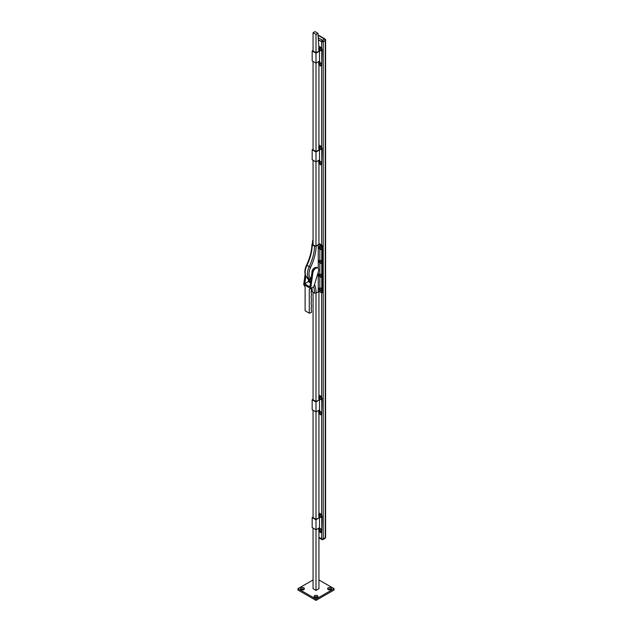 <?xml version="1.0" encoding="UTF-8"?>
<svg xmlns="http://www.w3.org/2000/svg" width="632" height="632" viewBox="0 0 632 632"><rect width="100%" height="100%" fill="white"/><g stroke="black" fill="none" stroke-linecap="round" stroke-linejoin="round"><path stroke-width="0.95" d="M301.053 589.474L301.053 589.474A1.983 1.145 180 0 1 301.053 587.863A1.983 1.145 180 0 1 303.85 587.863A1.983 1.145 180 0 1 303.85 589.474A1.983 1.145 180 0 1 301.053 589.474L301.709 589.854M303.423 589.664A1.051 0.608 0 0 0 303.51 589.427A1.051 0.608 0 0 0 303.202 588.992A1.051 0.608 0 0 0 302.049 588.866A1.051 0.608 0 0 0 301.401 589.427A1.051 0.608 0 0 0 301.488 589.664M303.376 589.68A1.051 0.608 0 0 0 303.202 589.545A1.051 0.608 0 0 0 301.527 589.68M314.602 597.295L314.602 597.295A1.983 1.145 180 0 1 314.602 595.684A1.983 1.145 180 0 1 317.398 595.684A1.983 1.145 180 0 1 317.398 597.295A1.983 1.145 180 0 1 314.602 597.295L315.257 597.674M316.964 597.485A1.051 0.608 0 0 0 317.051 597.248A1.051 0.608 0 0 0 316.743 596.813A1.051 0.608 0 0 0 315.597 596.687A1.051 0.608 0 0 0 314.949 597.248A1.051 0.608 0 0 0 315.036 597.485M316.924 597.501A1.051 0.608 0 0 0 316.743 597.366A1.051 0.608 0 0 0 315.076 597.501M328.15 589.474L328.15 589.474A1.983 1.145 180 0 1 328.15 587.863A1.983 1.145 180 0 1 330.947 587.863A1.983 1.145 180 0 1 330.947 589.474A1.983 1.145 180 0 1 328.15 589.474L328.798 589.854M330.512 589.664A1.051 0.608 0 0 0 330.599 589.427A1.051 0.608 0 0 0 330.291 588.992A1.051 0.608 0 0 0 329.146 588.866A1.051 0.608 0 0 0 328.49 589.427A1.051 0.608 0 0 0 328.577 589.664M330.473 589.68A1.051 0.608 0 0 0 330.291 589.545A1.051 0.608 0 0 0 328.624 589.68M318.931 588.534L316 590.493L313.061 588.542M318.931 579.931L334.059 588.668L316 599.096L297.941 588.668L313.061 579.939M316 599.096L316 600.4L334.059 589.972L334.059 588.668M316 600.4L297.941 589.972L297.941 588.668M318.931 243.889L319.437 244.181L315.376 246.14L312.35 244.387L313.061 243.984M319.839 246.425L319.839 244.94L321.759 246.046L321.759 292.972L322.549 292.513L322.549 245.587L318.931 243.494M309.285 313.203L305.114 310.794L305.114 286.944L303.7 284.503L310.699 288.54L313.859 286.715L318.481 271.42A4.147 2.394 120 0 0 317.857 268.063A4.147 2.394 120 0 0 314.894 268.94A4.147 2.394 120 0 0 312.887 272.748L310.699 288.54L309.285 289.353L311.845 288.002A12.774 7.371 120 0 0 311.521 294.773A12.774 7.371 120 0 0 311.521 300.247A12.774 7.371 120 0 0 311.521 305.722A12.774 7.371 120 0 0 311.544 311.276L311.544 312.358L309.285 313.203L309.285 289.353M310.51 282.875L308.258 281.572L304.758 283.902L305.833 276.129M317.857 268.063L316.948 267.541A4.147 2.394 -60 0 0 313.993 268.418A4.147 2.394 -60 0 0 311.987 272.226L309.949 286.904L304.758 283.902M305.114 274.32L303.7 284.503M308.811 279.747L308.258 281.572M311.963 272.392A3.192 1.841 -60 0 1 314.515 267.984M312.508 242.854L312.508 240.705L313.061 241.021M312.279 290.886L312.279 291.794A36.972 21.346 120 0 0 311.924 287.837M310.525 282.765A36.972 21.346 120 0 0 306.931 277.432A12.134 7.007 -60 0 1 306.931 265.416A36.972 21.346 120 0 0 312.279 244.876L312.279 243.96L312.279 244.876L314.538 246.18A36.972 21.346 -60 0 1 309.182 266.72A12.134 7.007 120 0 0 309.182 278.736L306.931 277.432A1.114 0.901 133.1 0 1 306.646 277.148M313.693 286.81A36.972 21.346 -60 0 1 314.538 293.098L312.279 291.794M321.759 292.972L319.839 291.865L319.839 290.831M318.259 272.147L318.259 291.865A1.114 0.648 180 0 1 319.839 291.865M318.259 291.865L316.118 293.098A38.086 21.994 120 0 0 314.562 284.408M314.538 293.098L316.118 293.098M311.078 278.752A38.086 21.994 120 0 0 310.604 278.278A11.013 6.36 -60 0 1 310.604 267.368A38.086 21.994 120 0 0 316.118 246.172L314.538 246.18M313.061 240.381L312.508 240.705M313.061 243.51L312.279 243.96M316.118 246.172L318.259 244.94L318.259 268.418M319.839 244.94A1.114 0.648 -0 0 0 318.259 244.94M321.759 246.046L322.549 245.587M318.931 291.676L318.931 396.943M318.931 398.602L318.931 399.93M318.931 410.223L318.931 411.803M318.931 413.462L318.931 514.78M318.931 516.439L318.931 517.766M318.931 528.06L318.931 528.858M318.931 530.517L318.931 588.803M315.992 293.161L315.992 401.612M319.729 399.479A0.719 0.419 60 0 1 319.223 399.827L316.008 402.007L312.168 399.795L312.168 409.694L316.008 411.914L315.992 519.441M319.729 517.316A0.719 0.419 60 0 1 319.223 517.655L316.008 519.844L312.168 517.624L312.168 527.53L316.008 529.75L315.992 590.493M313.061 292.245L313.061 399.914M313.061 410.215L313.061 517.75M313.061 528.044L313.061 588.795M318.931 48.135L317.943 33.291L315.005 31.6L313.061 32.722L315.992 34.42L317.943 33.291M318.931 244.118L318.931 163.459M318.931 161.8L318.931 160.22M318.931 149.918L318.931 148.599M318.931 146.94L318.931 64.654M318.931 62.995L318.931 61.415M318.931 51.113L318.931 49.794M315.992 245.777L315.992 161.903L319.508 159.888L319.508 149.982L316.008 151.996L312.168 149.784L313.061 149.27M313.061 149.658L316.008 151.609L315.992 63.097M313.061 50.852L316.008 52.804L315.992 34.42M313.061 244.797L313.061 160.204M313.061 149.91L313.061 61.399M313.061 51.105L313.061 32.722M312.168 50.979L312.168 60.885L316.008 63.105L319.508 61.083L319.508 51.176L316.008 53.199L312.168 50.979L313.061 50.465M319.452 61.114A0.719 0.419 60 0 1 319.223 62.094L318.931 61.92M318.931 61.533L319.563 61.896A0.719 0.419 -120 0 0 319.705 61.96M318.931 46.673L320.858 47.787L321.759 49.351L321.759 65.515L320.858 66.036L320.29 65.704M319.729 50.663A0.719 0.419 60 0 1 319.223 51.01L319.508 51.176M316.008 52.804L319.563 50.813A0.719 0.419 -120 0 0 319.705 50.876M316.008 53.199L316.008 63.105M321.759 49.351L320.858 47.787M322.099 49.154L321.759 65.515M318.931 46.278L321.198 47.59M312.168 149.784L312.168 159.691L316.008 161.903L316.008 151.996M319.452 159.92A0.719 0.419 60 0 1 319.223 160.899L318.931 160.726M318.931 160.338L319.563 160.702A0.719 0.419 -120 0 0 319.705 160.757M318.931 145.479L320.858 146.592L321.759 148.157L321.759 164.32L320.858 164.841L320.29 164.51M319.729 149.468A0.719 0.419 60 0 1 319.223 149.816L319.508 149.982M316.008 151.609L319.563 149.618A0.719 0.419 -120 0 0 319.705 149.681M321.759 148.157L320.858 146.592M322.099 147.959L321.759 164.32M318.931 145.084L321.198 146.395M316.008 519.844L316.008 529.75L319.508 527.728L319.508 517.821M318.931 528.178L319.405 528.455M319.452 527.76A0.719 0.419 60 0 1 319.721 528.352M318.931 513.318L320.858 514.432L321.759 515.996L321.759 532.16L320.858 532.681L318.931 531.567M313.061 517.505L316.008 519.449L319.563 517.466A0.719 0.419 -120 0 0 319.705 517.521M312.168 517.624L313.061 517.11M321.759 515.996L320.858 514.432M322.099 515.799L321.759 532.16M318.931 512.923L321.198 514.235M316.008 402.007L316.008 411.914L319.508 409.892L319.508 399.985M319.452 409.923A0.719 0.419 60 0 1 319.223 410.903L318.931 410.737M318.931 410.342L319.563 410.705A0.719 0.419 -120 0 0 319.705 410.768M318.931 395.482L320.858 396.596L321.759 398.16L321.759 414.323L320.858 414.845L320.29 414.521M313.061 399.669L316.008 401.62L319.563 399.629A0.719 0.419 -120 0 0 319.705 399.685M312.168 399.795L313.061 399.274M321.759 398.16L320.858 396.596M322.099 397.97L321.759 414.323M318.931 395.095L321.198 396.406M321.649 532.223L321.649 538.875L318.931 537.303L321.649 538.875A1.114 0.648 0 0 0 323.228 538.875A1.114 0.648 180 0 1 321.649 538.875L318.931 537.429M318.109 35.376L324.469 39.05L322.438 40.227A1.114 0.648 60 0 1 323.228 41.593L325.259 40.424L323.228 41.728A1.114 0.648 180 0 1 321.649 41.728L318.465 39.887L321.649 41.728A1.114 0.648 0 0 0 323.228 41.728L325.259 40.551A1.114 0.648 180 0 0 325.591 40.093L325.591 537.247A1.114 0.648 180 0 1 325.259 537.698L323.228 538.875L325.259 537.698A1.114 0.648 0 0 0 325.591 537.247L325.591 537.374A1.114 0.648 180 0 1 325.259 537.832L323.228 539.001A1.114 0.648 60 0 1 322.999 539.515L325.03 538.346A1.114 0.648 -120 0 0 325.259 537.832L325.259 40.551A1.114 0.648 0 0 0 325.591 40.093A1.114 0.648 0 0 0 325.583 40.029M320.005 516.194L319.547 516.834L319.097 515.665L320.005 516.194M319.373 514.409A1.675 0.972 60 0 1 319.46 514.353A1.675 0.972 60 0 1 320.756 514.803A1.675 0.972 60 0 1 321.483 516.502A1.675 0.972 60 0 1 321.135 517.253A1.675 0.972 60 0 1 321.048 517.292M319.547 516.834L319.997 516.565M319.571 515.396L319.097 516.265M319.563 515.996L320.013 516.557M320.005 530.272L319.547 530.912L319.097 529.742L320.005 530.272M319.373 528.486A1.675 0.972 60 0 1 319.46 528.431A1.675 0.972 60 0 1 320.756 528.881A1.675 0.972 60 0 1 321.483 530.58A1.675 0.972 60 0 1 321.135 531.33A1.675 0.972 60 0 1 321.048 531.37M319.547 530.912L319.997 530.643M319.571 529.474L319.097 530.343M319.563 530.074L320.013 530.635M319.997 398.358L319.547 398.997L319.097 397.836L319.997 398.358M319.373 396.572A1.675 0.972 60 0 1 319.46 396.517A1.675 0.972 60 0 1 320.748 396.967A1.675 0.972 60 0 1 321.483 398.65A1.675 0.972 60 0 1 321.135 399.416A1.675 0.972 60 0 1 321.048 399.456M319.547 398.997L319.997 398.737M319.571 397.567L319.097 398.437M319.571 398.168L320.021 398.729M319.997 413.217L319.547 413.857L319.097 412.696L319.997 413.217M319.373 411.432A1.675 0.972 60 0 1 319.46 411.377A1.675 0.972 60 0 1 320.748 411.827A1.675 0.972 60 0 1 321.483 413.51A1.675 0.972 60 0 1 321.135 414.276A1.675 0.972 60 0 1 321.048 414.316M319.547 413.857L319.997 413.597M319.571 412.427L319.097 413.296M319.571 413.028L320.021 413.589M320.227 248.329L319.776 248.969L319.326 247.807L320.227 248.329M319.602 246.543A1.675 0.972 60 0 1 319.681 246.488A1.675 0.972 60 0 1 320.977 246.93A1.675 0.972 60 0 1 321.704 248.621A1.675 0.972 60 0 1 321.356 249.387A1.675 0.972 60 0 1 321.269 249.427M319.776 248.969L320.227 248.708L319.792 248.139L319.326 248.408M319.792 247.531L319.792 248.139M320.227 262.146L319.776 262.786L319.326 261.624L320.227 262.146M319.602 260.36A1.675 0.972 60 0 1 319.681 260.297A1.675 0.972 60 0 1 320.977 260.747A1.675 0.972 60 0 1 321.704 262.438A1.675 0.972 60 0 1 321.356 263.204A1.675 0.972 60 0 1 321.269 263.244M319.776 262.786L320.227 262.525L319.792 261.948L319.326 262.225M319.792 261.348L319.792 261.948M320.227 275.963L319.776 276.603L319.326 275.441L320.227 275.963M319.602 274.17A1.675 0.972 60 0 1 319.681 274.114A1.675 0.972 60 0 1 320.977 274.565A1.675 0.972 60 0 1 321.704 276.255A1.675 0.972 60 0 1 321.356 277.021A1.675 0.972 60 0 1 321.269 277.061M319.776 276.603L320.227 276.342L319.792 275.765L319.326 276.042M319.792 275.165L319.792 275.765M320.227 289.78L319.776 290.42L319.326 289.258L320.227 289.78M319.602 287.987A1.675 0.972 60 0 1 319.681 287.931A1.675 0.972 60 0 1 320.977 288.382A1.675 0.972 60 0 1 321.704 290.072A1.675 0.972 60 0 1 321.356 290.839A1.675 0.972 60 0 1 321.269 290.878M319.776 290.42L320.227 290.159L319.792 289.582L319.326 289.859M319.792 288.982L319.792 289.582M319.997 148.346L319.547 148.994L319.097 147.825L319.997 148.346M319.373 146.561A1.675 0.972 60 0 1 319.46 146.505A1.675 0.972 60 0 1 320.748 146.956A1.675 0.972 60 0 1 321.483 148.646A1.675 0.972 60 0 1 321.135 149.413A1.675 0.972 60 0 1 321.048 149.452M319.547 148.994L319.997 148.733M319.571 147.556L319.097 148.425M319.571 148.157L320.021 148.718M319.997 163.206L319.547 163.854L319.097 162.685L319.997 163.206M319.373 161.421A1.675 0.972 60 0 1 319.46 161.365A1.675 0.972 60 0 1 320.748 161.816A1.675 0.972 60 0 1 321.483 163.506A1.675 0.972 60 0 1 321.135 164.273A1.675 0.972 60 0 1 321.048 164.312M319.547 163.854L319.997 163.593M319.571 162.416L319.097 163.285M319.571 163.017L320.021 163.577M319.997 49.541L319.547 50.189L319.097 49.02L319.997 49.541M319.373 47.756A1.675 0.972 60 0 1 319.46 47.7A1.675 0.972 60 0 1 320.748 48.151A1.675 0.972 60 0 1 321.483 49.841A1.675 0.972 60 0 1 321.135 50.607A1.675 0.972 60 0 1 321.048 50.647M319.547 50.189L319.997 49.928M319.571 48.751L319.097 49.628M319.571 49.351L320.021 49.912M319.997 64.401L319.547 65.049L319.097 63.879L319.997 64.401M319.373 62.615A1.675 0.972 60 0 1 319.46 62.56A1.675 0.972 60 0 1 320.748 63.01A1.675 0.972 60 0 1 321.483 64.701A1.675 0.972 60 0 1 321.135 65.467A1.675 0.972 60 0 1 321.048 65.507M319.547 65.049L319.997 64.788M319.571 63.611L319.097 64.488M319.571 64.211L320.021 64.772M311.987 272.226L312.887 272.748M310.604 267.368L306.552 265.124C304.197 270.306 304.276 274.375 306.797 277.337L310.375 282.796M310.604 278.278A1.114 0.901 133.1 0 1 309.182 278.736A36.972 21.346 -60 0 1 310.825 280.584M319.839 260.242L319.839 249.379M319.839 274.059L319.839 263.196M319.839 287.876L319.839 277.014M322.438 539.459A1.114 0.648 -60 0 1 321.878 539.515A1.114 0.648 -60 0 1 321.649 539.001A1.114 0.648 180 0 0 323.228 539.001L323.228 41.593A1.114 0.648 0 0 1 321.649 41.593A1.114 0.648 -60 0 1 322.438 40.227L318.299 37.833M325.583 537.311A1.114 0.648 180 0 1 325.591 537.374A1.114 1.114 0 0 1 325.03 538.346M325.591 40.093L325.591 39.966A1.114 0.648 0 0 1 325.259 40.424A1.114 0.648 -120 0 0 324.469 39.05A1.114 0.648 -60 0 1 325.03 38.994L318.078 34.981M318.449 39.753L321.649 41.593L321.649 48.372M321.649 245.066L321.649 164.383M321.649 147.177L321.649 65.578M321.649 515.017L321.649 414.387M321.649 397.188L321.649 292.908M320.155 516.589A0.861 0.498 60 0 1 319.255 515.451A0.861 0.498 60 0 1 320.155 516.589M321.309 516.597A1.675 0.972 -120 0 0 320.59 514.898A1.675 0.972 -120 0 0 319.286 514.448C317.943 514.377 318.876 517.916 320.969 517.347A1.675 0.972 -120 0 0 321.309 516.597M320.155 530.667A0.861 0.498 60 0 1 319.255 529.529A0.861 0.498 60 0 1 320.155 530.667M321.309 530.675A1.675 0.972 -120 0 0 320.59 528.976A1.675 0.972 -120 0 0 319.286 528.526C317.943 528.455 318.876 531.994 320.969 531.425A1.675 0.972 -120 0 0 321.309 530.675M320.155 398.745A0.861 0.498 60 0 1 319.247 397.615A0.861 0.498 60 0 1 320.155 398.745M321.309 398.745A1.675 0.972 -120 0 0 320.582 397.062A1.675 0.972 -120 0 0 319.286 396.612C317.943 396.541 318.876 400.088 320.969 399.511A1.675 0.972 -120 0 0 321.309 398.745M320.155 413.604A0.861 0.498 60 0 1 319.247 412.475A0.861 0.498 60 0 1 320.155 413.604M321.309 413.604A1.675 0.972 -120 0 0 320.582 411.922A1.675 0.972 -120 0 0 319.286 411.472C317.943 411.4 318.876 414.947 320.969 414.371A1.675 0.972 -120 0 0 321.309 413.604M313.061 242.593A1.675 0.972 -120 0 0 312.745 242.672L312.176 244.031M320.385 248.716A0.861 0.498 60 0 1 319.468 247.586A0.861 0.498 60 0 1 320.385 248.716M321.538 248.716A1.675 0.972 -120 0 0 320.803 247.033A1.675 0.972 -120 0 0 319.516 246.583C318.173 246.512 319.105 250.051 321.19 249.482A1.675 0.972 -120 0 0 321.538 248.716M320.385 262.533A0.861 0.498 60 0 1 319.468 261.403A0.861 0.498 60 0 1 320.385 262.533M321.538 262.533A1.675 0.972 -120 0 0 320.803 260.85A1.675 0.972 -120 0 0 319.516 260.4C318.173 260.329 319.105 263.868 321.19 263.299A1.675 0.972 -120 0 0 321.538 262.533M320.385 276.35A0.861 0.498 60 0 1 319.468 275.22A0.861 0.498 60 0 1 320.385 276.35M321.538 276.35A1.675 0.972 -120 0 0 320.803 274.667A1.675 0.972 -120 0 0 319.516 274.217C318.173 274.146 319.105 277.685 321.19 277.116A1.675 0.972 -120 0 0 321.538 276.35M320.385 290.167A0.861 0.498 60 0 1 319.468 289.037A0.861 0.498 60 0 1 320.385 290.167M321.538 290.167A1.675 0.972 -120 0 0 320.803 288.476A1.675 0.972 -120 0 0 319.516 288.034C318.173 287.955 319.105 291.502 321.19 290.933A1.675 0.972 -120 0 0 321.538 290.167M320.155 148.741A0.861 0.498 60 0 1 319.247 147.604A0.861 0.498 60 0 1 320.155 148.741M321.309 148.741A1.675 0.972 -120 0 0 320.582 147.051A1.675 0.972 -120 0 0 319.286 146.6C317.943 146.529 318.876 150.076 320.969 149.507A1.675 0.972 -120 0 0 321.309 148.741M320.155 163.601A0.861 0.498 60 0 1 319.247 162.464A0.861 0.498 60 0 1 320.155 163.601M321.309 163.601A1.675 0.972 -120 0 0 320.582 161.91A1.675 0.972 -120 0 0 319.286 161.46C317.943 161.389 318.876 164.936 320.969 164.367A1.675 0.972 -120 0 0 321.309 163.601M320.155 49.936A0.861 0.498 60 0 1 319.247 48.798A0.861 0.498 60 0 1 320.155 49.936M321.309 49.936A1.675 0.972 -120 0 0 320.582 48.245A1.675 0.972 -120 0 0 319.286 47.803C317.943 47.724 318.876 51.271 320.969 50.702A1.675 0.972 -120 0 0 321.309 49.936M320.155 64.796A0.861 0.498 60 0 1 319.247 63.658A0.861 0.498 60 0 1 320.155 64.796M321.309 64.796A1.675 0.972 -120 0 0 320.582 63.105A1.675 0.972 -120 0 0 319.286 62.663C317.943 62.584 318.876 66.131 320.969 65.562A1.675 0.972 -120 0 0 321.309 64.796M303.51 589.972L303.51 589.427M317.051 597.793L317.051 597.248M330.599 589.972L330.599 589.427M311.955 291.352L311.742 288.389M311.955 244.41C311.75 251.015 309.949 257.919 306.552 265.124M318.931 537.808L321.878 539.515A1.114 1.114 0 0 0 322.999 539.515M325.591 39.966A1.114 1.114 0 0 0 325.03 38.994M322.549 247.87L323.118 247.539M322.549 261.688L323.118 261.356M322.549 275.505L323.118 275.173M322.549 289.322L323.118 288.99"/></g></svg>
